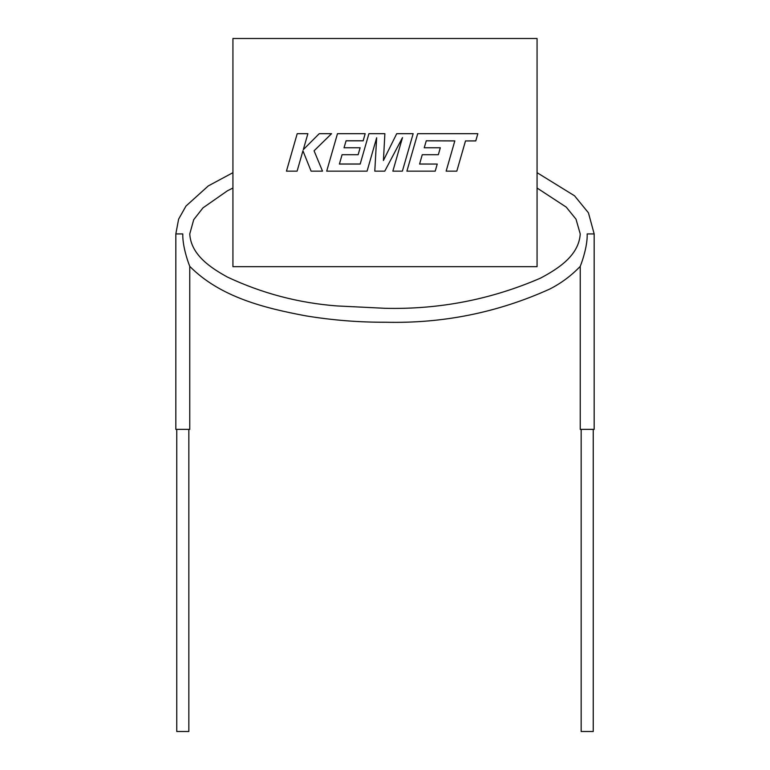 <?xml version="1.0" encoding="UTF-8"?>
<svg xmlns="http://www.w3.org/2000/svg" width="770" height="770" viewBox="0 0 770 770"><rect width="100%" height="100%" fill="white"/><g stroke="black" fill="none" stroke-linecap="round" stroke-linejoin="round"><path stroke-width="1.16" d="M456.812 171.152L465.513 140.929L475.773 140.929L477.852 133.682L417.677 133.682L406.897 171.152L435.214 171.152L437.244 164.058L419.592 164.058L422.249 154.722L438.342 154.722L440.315 147.763L424.231 147.763L426.262 140.785L454.829 140.881L446.138 171.152L456.812 171.152M402.383 171.152L413.163 133.682L396.714 133.682L383.431 160.478L384.875 133.682L368.917 133.682L360.187 164.058L339.406 164.058L342.063 154.722L358.146 154.722L360.129 147.763L344.036 147.763L346.067 140.785L363.151 140.785L365.173 133.682L337.481 133.682L326.692 171.152L367.078 171.152L376.655 137.772L374.788 171.152L384.779 171.152L402.489 137.609L392.854 171.152L402.383 171.152M322.514 171.152L314.073 150.795L331.572 133.682L319.232 133.682L303.303 149.649L307.885 133.682L297.21 133.682L286.44 171.152L297.105 171.152L302.937 150.805L311.099 171.152L322.514 171.152L314.815 152.585M537.065 38.5L537.065 266.67L232.935 266.67L232.935 38.5L537.065 38.5M314.073 150.805L331.572 133.682M344.036 147.782L346.067 140.833L363.151 140.833L365.173 133.682M383.855 152.585L384.875 133.682M407.725 152.585L413.163 133.682M451.48 152.585L446.138 171.152M437.244 164.058L419.611 164.01M412.239 152.585L406.897 171.152M398.186 152.585L392.854 171.152M375.827 152.585L374.788 171.152M332.034 152.585L326.692 171.152M291.782 152.585L286.44 171.152M424.231 147.782L426.262 140.833L454.829 140.929M387.339 152.585L383.431 160.449M394.587 152.585L402.489 137.666M363.478 152.585L360.187 164.01L339.416 164.01M372.411 152.585L376.655 137.83M302.937 150.805L303.65 152.585M302.427 152.585L302.937 150.795M303.303 149.649L307.885 133.682M358.753 152.585L360.129 147.763M465.513 140.929L475.773 140.881L477.852 133.682M462.154 152.585L465.513 140.881M438.948 152.585L440.315 147.763M188.843 429.362L188.843 731.5L176.754 731.5L176.754 429.362M593.247 429.362L593.247 731.5L581.157 731.5L581.157 429.362M594.171 233.926L594.171 429.362L580.234 429.362L580.234 266.372C582.919 259.702 587.587 244.937 587.173 233.926L594.171 233.926L588.434 212.818L574.545 195.801L537.065 172.673M232.935 172.673L208.333 185.888L185.994 206.042L178.611 219.161L175.83 233.926L182.798 233.926L175.83 233.926L175.83 429.362L189.767 429.362L189.767 266.372C220.249 297.162 264.476 308.096 305.728 315.835C332.217 320.204 358.887 322.341 385.741 322.245C443.106 323.612 497.767 312.553 549.703 289.077C561.186 283.225 571.359 275.66 580.234 266.372M182.798 233.926C182.432 244.937 187.081 259.702 189.767 266.372M232.935 188.024L227.468 190.767L202.962 207.881L193.722 219.662L189.767 233.926C190.941 254.899 210.797 267.922 227.477 277.094C262.098 293.36 298.567 302.976 336.875 305.931L385.01 308.298C439.237 309.598 491.077 299.54 540.55 278.114C557.932 268.836 578.896 255.698 580.234 233.926L576.008 219.171L566.229 207.111L537.065 188.024"/></g></svg>

